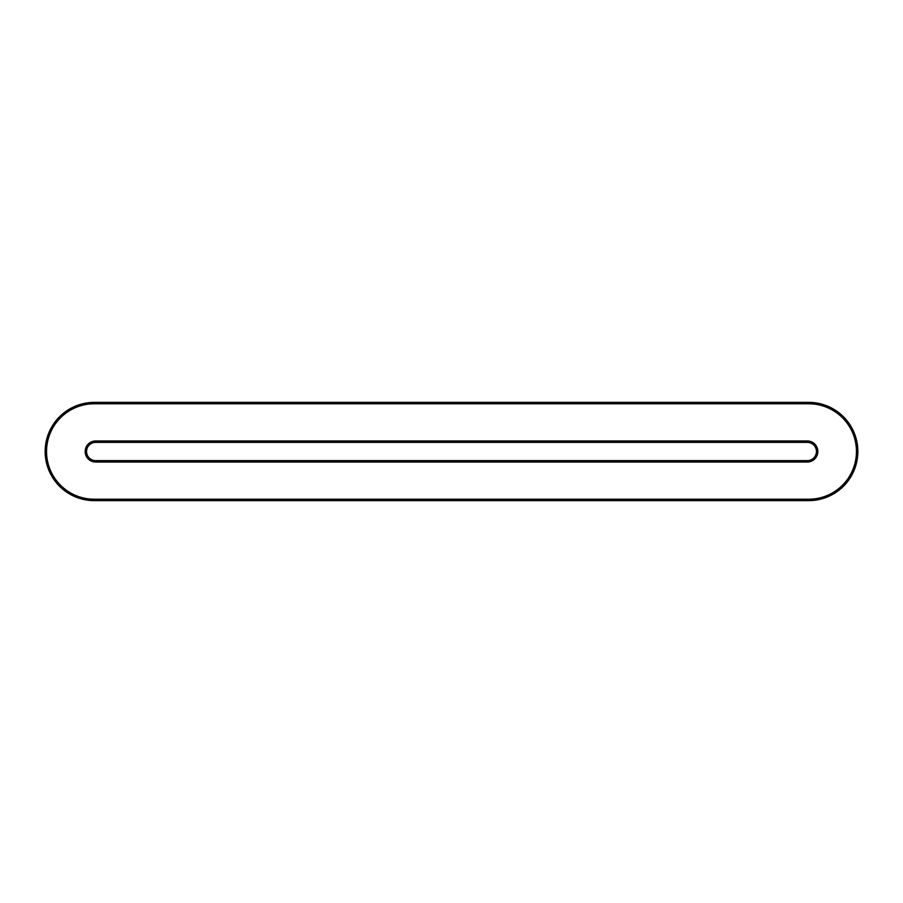 <?xml version="1.0" encoding="UTF-8"?>
<svg xmlns="http://www.w3.org/2000/svg" width="903" height="903" viewBox="0 0 903 903"><rect width="100%" height="100%" fill="white"/><g stroke="black" fill="none" stroke-linecap="round" stroke-linejoin="round"><path stroke-width="0.68" stroke-dasharray="4.51 3.39" d="M94.273 403.776L94.273 402.377L808.727 402.377A49.123 49.123 0 0 1 857.85 451.5A49.123 49.123 0 0 1 808.727 500.623L94.273 500.623A49.123 49.123 0 0 1 45.15 451.5A49.123 49.123 0 0 1 94.273 402.377A49.123 49.123 0 0 0 45.15 451.5A49.123 49.123 0 0 0 94.273 500.623L94.273 499.224A47.724 47.724 0 0 1 46.55 451.5A47.724 47.724 0 0 1 94.273 403.776L808.727 403.776A47.724 47.724 0 0 1 856.45 451.5A47.724 47.724 0 0 1 808.727 499.224L94.273 499.224M95.684 440.969L95.684 442.38L807.316 442.38A9.12 9.12 0 0 1 816.447 451.5A9.12 9.12 0 0 1 807.316 460.62L95.684 460.62L95.684 462.031A10.531 10.531 0 0 1 85.153 451.5A10.531 10.531 0 0 1 95.684 440.969L807.316 440.969A10.531 10.531 0 0 1 817.847 451.5A10.531 10.531 0 0 1 807.316 462.031L95.684 462.031M808.727 500.623L808.727 499.224M808.727 402.377L808.727 403.776M807.316 440.969L807.316 442.38A9.12 9.12 0 0 1 816.447 451.5A9.12 9.12 0 0 1 807.316 460.62L807.316 462.031"/><path stroke-width="1.35" d="M808.727 500.623L808.727 499.224L94.273 499.224L94.273 500.623A49.123 49.123 0 0 1 45.15 451.5A49.123 49.123 0 0 1 94.273 402.377L808.727 402.377A49.123 49.123 0 0 1 857.85 451.5A49.123 49.123 0 0 1 808.727 500.623L94.273 500.623A49.123 49.123 0 0 1 45.15 451.5A49.123 49.123 0 0 1 94.273 402.377L94.273 403.776L808.727 403.776L808.727 402.377M95.684 462.031L95.684 460.62A9.12 9.12 0 0 1 86.553 451.5A9.12 9.12 0 0 1 95.684 442.38L807.316 442.38A9.12 9.12 0 0 1 816.447 451.5A9.12 9.12 0 0 1 807.316 460.62L95.684 460.62A9.12 9.12 0 0 1 86.553 451.5A9.12 9.12 0 0 1 95.684 442.38A9.12 9.12 0 0 0 86.553 451.5A9.12 9.12 0 0 0 95.684 460.62A9.12 9.12 0 0 1 86.553 451.5A9.12 9.12 0 0 1 95.684 442.38L95.684 440.969L807.316 440.969A10.531 10.531 0 0 1 817.847 451.5A10.531 10.531 0 0 1 807.316 462.031L95.684 462.031A10.531 10.531 0 0 1 85.153 451.5A10.531 10.531 0 0 1 95.684 440.969M808.727 403.776A47.724 47.724 0 0 1 856.45 451.5A47.724 47.724 0 0 1 808.727 499.224M94.273 499.224A47.724 47.724 0 0 1 46.55 451.5A47.724 47.724 0 0 1 94.273 403.776M807.316 442.38L807.316 440.969M807.316 460.62L807.316 462.031"/></g></svg>
